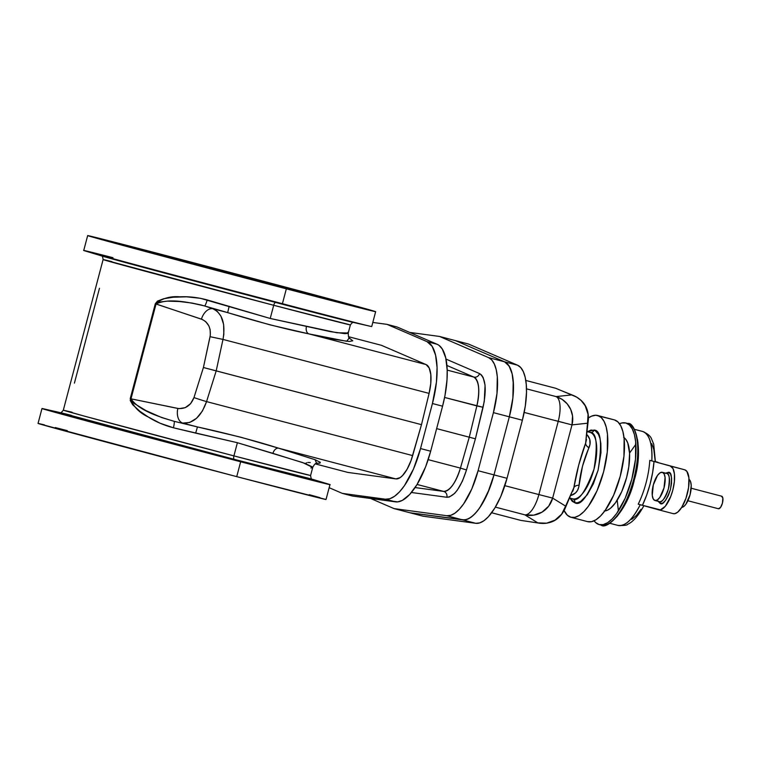<?xml version="1.0" encoding="UTF-8"?>
<svg xmlns="http://www.w3.org/2000/svg" width="761" height="761" viewBox="0 0 761 761"><rect width="100%" height="100%" fill="white"/><g stroke="black" fill="none" stroke-linecap="round" stroke-linejoin="round"><path stroke-width="1.14" d="M353.846 322.521C353.342 321.751 352.191 322.54 350.393 324.899L273.703 305.285A3.234 1.237 104.7 0 1 275.682 302.478L352.781 322.293A131.006 0.685 14.8 0 1 275.682 302.478L282.417 303.696A148.928 0.78 -165.2 0 1 85.337 251.006A148.928 0.78 -165.2 0 1 112.97 257.694M85.337 251.006L102.316 256.124A131.006 0.685 14.8 0 0 275.682 302.478A3.234 1.237 -75.3 0 0 273.703 305.285L270.222 318.459L330.54 331.663L344.828 333.641L347.834 333.375L347.977 332.272L347.834 333.375M87.667 235.587L83.739 250.455A148.928 0.78 14.8 0 0 282.417 303.696L286.345 288.828A148.928 0.78 -165.2 0 1 87.667 235.587A148.928 0.78 -165.2 0 1 176.971 258.436L375.649 311.677L151.287 253.071L88.409 235.71L176.971 258.436A148.928 0.78 -165.2 0 1 375.649 311.677A148.928 0.78 -165.2 0 1 286.345 288.828L282.417 303.696A148.928 0.78 14.8 0 0 371.72 326.545L375.649 311.677M72.143 412.253L63.315 410.179L84.347 416.115L233.912 455.887A3.234 1.237 -75.3 0 0 234.236 459.34L60.918 412.785A131.006 0.685 -165.2 0 1 71.325 415.335M312.39 479.268A131.006 0.685 -165.2 0 1 234.236 459.34L240.657 461.775A148.928 0.78 14.8 0 0 328.362 484.072L312.305 479.24M326.031 499.492L329.96 484.624A148.928 0.78 -165.2 0 1 240.657 461.775L236.728 476.643A148.928 0.78 14.8 0 0 326.031 499.492L236.728 476.643L240.657 461.775A148.928 0.78 -165.2 0 1 41.979 408.533L38.05 423.401L38.697 423.649L236.728 476.643A148.928 0.78 14.8 0 1 38.05 423.401L44.385 424.838M188.034 261.508L187.739 262.621L188.034 261.508A118.821 0.618 -165.2 0 1 346.54 303.991A118.821 0.618 -165.2 0 1 275.292 285.755A118.821 0.618 -165.2 0 1 116.785 243.282A118.821 0.618 -165.2 0 1 188.034 261.508L117.375 243.377L167.544 257.228L346.54 303.991L188.034 261.508M59.853 412.557C60.357 413.328 61.508 412.538 63.315 410.179A127.886 0.666 14.8 0 0 233.912 455.887A127.886 0.666 14.8 0 0 310.593 475.511L312.733 467.435L302.65 462.564L237.394 442.712L233.912 455.887L237.394 442.712L173.432 427.787L160.114 423.24L148.129 416.923L139.919 411.311L132.68 404.728L130.207 400.41L155.301 303.772L157.46 301.118L163.539 298.778L173.242 297.218L186.588 296.819L200.314 298.283L270.222 318.459L273.703 305.285A127.886 0.666 -165.2 0 1 103.106 259.568A127.886 0.666 -165.2 0 1 111.934 261.641M310.878 467.948L312.162 467.806L312.543 466.978L304.619 463.268L272.933 453.356A6.478 4.347 105.9 0 1 278.65 448.2L315.13 459.73L320.295 462.327L319.953 463.154L316.566 463.24L315.111 459.72L278.65 448.2L395.872 478.907L278.65 448.2A6.478 4.347 -74.1 0 0 272.933 453.356L237.394 442.712L195.653 433.114L197.46 426.94L240.676 437.175L278.65 448.2C255.059 440.724 227.996 433.637 197.46 426.94L182.773 423.087L197.46 426.94L195.653 433.114L173.432 427.787A6.478 0.856 103.3 0 0 174.117 421.309L197.46 426.94L174.117 421.309A6.478 0.856 -76.7 0 1 173.432 427.787C164.129 425.361 155.691 421.737 148.129 416.923C139.52 412.909 133.556 406.812 130.236 398.631L130.987 398.831L156.053 303.972L202.588 319.591L205.736 321.665L208.847 325.822L210.15 329.694L210.312 335.287L203.415 367.506L193.979 397.575L190.602 403.682L185.256 407.649L179.063 408.647L130.987 398.831L131.72 401.076L134.459 403.625L146.036 410.636L161.693 417.561L174.117 421.309C158.107 416.524 139.12 410.531 130.987 398.831L130.236 398.631L155.301 303.772L156.053 303.972L130.987 398.831L177.836 408.457A12.947 8.247 101.6 0 0 182.773 423.087A12.947 8.247 -78.4 0 1 177.836 408.457C185.38 409.228 190.764 405.603 193.979 397.575A12.947 0.561 17.4 0 0 206.554 401.608L202.455 410.959L196.585 418.236L189.717 422.46L182.773 423.087C193.246 423.725 201.17 416.562 206.554 401.608L412.662 455.592L206.554 401.608A12.947 0.561 -162.6 0 1 193.979 397.575L203.415 367.506L204.795 367.877L203.415 367.506L210.065 336.685L222.983 339.416L429.09 393.389L430.783 383.382L430.812 374.507L429.166 367.953L426.074 364.576L381.451 345.313L348.452 336.676L381.451 345.313L426.074 364.576L308.861 333.879L426.074 364.576A28.49 10.854 -75.3 0 1 429.09 393.389L222.983 339.416L216.191 370.892L206.554 401.608L216.191 370.892L204.795 367.877L421.489 424.657L216.191 370.892L222.983 339.416C225.694 323.729 222.364 313.513 212.975 308.766L217.408 311.487L220.89 316.062L223.61 324.405L223.839 334.298L222.983 339.416L210.065 336.685C211.235 328.105 208.362 322.255 201.427 319.135A12.947 8.247 -71.5 0 1 212.975 308.766L227.672 312.609L204.595 305.96L212.975 308.766A12.947 8.247 108.5 0 0 201.427 319.135L155.301 303.772C162.217 298.331 170.407 296.019 179.862 296.809C188.814 296.39 197.927 297.437 207.211 299.929L270.222 318.459L336.942 332.766L348.253 332.976L350.393 324.899A127.886 0.666 -165.2 0 1 273.703 305.285L103.106 259.568L63.315 410.179M315.263 463.887L347.872 472.429L395.872 478.907A28.49 10.854 -75.3 0 0 412.662 455.592L421.489 424.657L429.09 393.389L421.489 424.657L411.064 460.5L407.087 469.242L402.521 475.587L400.2 477.585L395.872 478.907L347.872 472.429L315.263 463.887M415.097 487.563L443.653 491.416L417.085 484.462L443.653 491.416A28.49 10.854 -75.3 0 0 460.434 468.101L428.177 459.654L460.434 468.101L469.271 437.175L436.633 428.624L475.406 438.812L484.281 401.361L485.071 385.19L483.149 377.513L481.523 375.03L479.535 373.565L445.994 359.087L479.535 373.565A4.861 4.48 -66.7 0 1 473.856 377.085L446.907 365.461L473.856 377.085L447.192 370.103L473.856 377.085A4.861 4.48 113.3 0 0 479.535 373.565C485.632 377.96 486.812 389.204 483.064 407.287L476.871 405.908A28.49 10.854 -75.3 0 0 473.856 377.085C479.069 380.852 480.077 390.45 476.871 405.908L444.605 397.451L483.064 407.287L475.406 438.812L466.493 469.975L475.406 438.812L469.271 437.175L476.871 405.908L469.271 437.175L460.434 468.101L466.493 469.975C460.833 487.535 454.279 496.629 446.85 497.266L449.294 497.038L454.631 493.394L457.351 490.094L462.431 481.114L466.493 469.975L460.434 468.101C455.601 483.102 449.998 490.874 443.653 491.416A4.861 4.48 -82.3 0 1 446.85 497.266L411.425 492.491L446.85 497.266A4.861 4.48 97.7 0 0 443.653 491.416L415.097 487.563M493.994 474.893L489.513 488.743L481.789 504.638L477.489 510.84L473.095 515.549L468.776 518.622L464.676 519.925L409.97 512.771L462.755 519.896L446.821 515.72L394.046 508.605L409.97 512.771L394.046 508.605L370.607 498.484L394.046 508.605L446.821 515.72L462.755 519.896A51.805 19.738 -75.3 0 0 493.994 474.893L478.07 470.717A51.805 19.738 104.7 0 1 446.821 515.72L450.759 515.321L454.992 513.133L459.368 509.223L463.734 503.744L471.81 488.904L478.07 470.717L493.994 474.893L509.337 416.809L493.994 474.893L509.337 416.809L493.413 412.643L478.07 470.717L493.413 412.643L509.337 416.809A51.805 19.738 -75.3 0 0 504.524 361.789L507.72 364.177L510.298 368.257L512.153 373.898L513.218 380.89L512.885 397.879L509.337 416.809L512.885 397.879L513.447 384.809L512.153 373.898L509.09 366.012L504.524 361.789L455.459 340.614L504.524 361.789L488.6 357.622L491.796 360.001L494.365 364.091L496.22 369.722L497.294 376.714L496.962 393.703L493.413 412.643A51.805 19.738 104.7 0 0 488.6 357.622L504.524 361.789L455.459 340.614L439.525 336.448L488.6 357.622L439.525 336.448L468.481 344.029L517.556 365.204L520.752 367.592L523.321 371.672L525.185 377.313L526.251 384.295L526.498 392.391L525.318 405.946L522.369 420.224L507.026 478.298L493.994 474.893L509.337 416.809L522.369 420.224L507.026 478.298L493.994 474.893A51.805 19.738 104.7 0 1 462.755 519.896L466.683 519.497L470.916 517.299L475.292 513.39L479.658 507.91L487.734 493.071L493.994 474.893M409.637 332.405L439.525 336.448L409.637 332.405M67.282 430.64L55.268 427.568M319.962 497.646L309.242 494.669M59.986 412.567L43.634 408.847A148.928 0.78 14.8 0 0 96.942 423.687A148.928 0.78 14.8 0 0 240.657 461.775L234.236 459.34A131.006 0.685 -165.2 0 1 59.9 412.557M311.382 478.954L234.236 459.34A3.234 1.237 104.7 0 1 233.912 455.887L310.593 475.511C311.002 478.45 311.61 479.715 312.429 479.287M352.467 496.039L395.52 501.851L385.389 499.197L342.336 493.385L352.467 496.039L342.336 493.385L329.142 487.696L342.336 493.385L385.389 499.197L395.52 501.851A58.274 22.212 -75.3 0 0 430.669 451.216L420.529 448.562A58.274 22.212 104.7 0 1 385.389 499.197L389.813 498.74L394.579 496.277L399.496 491.882L404.405 485.718L413.489 469.023L420.529 448.562L430.669 451.216L442.569 406.184L432.429 403.53L420.529 448.562L432.429 403.53L442.569 406.184L430.669 451.216L425.627 466.807L416.942 484.69L409.637 494.536L402.293 500.415L397.68 501.88L352.467 496.039M372.804 322.445L386.997 324.357L427.016 341.632L432.162 346.379L435.596 355.254L437.061 367.534L436.424 382.231L432.429 403.53A58.274 22.212 104.7 0 0 427.016 341.632L437.156 344.286L439.03 345.38L442.293 349.033L445.737 357.908L447.192 370.188L447.002 379.787L444.995 395.444L442.569 406.184A58.274 22.212 -75.3 0 0 437.156 344.286L397.128 327.011L437.156 344.286L427.016 341.632L386.997 324.357L397.128 327.011L386.997 324.357L372.804 322.445M349.175 337.979L352.752 340.804L349.118 341.48L334.127 339.32L316.024 335.525L270.326 324.947L201.437 305.066L191.943 303.04L179.52 301.527L167.372 301.147L158.507 302.136L156.053 303.972C168.885 297.893 188.319 302.174 204.595 305.96A6.478 0.856 106.4 0 0 207.211 299.929A6.478 0.856 -73.6 0 1 204.595 305.96L227.672 312.609L229.166 306.283L227.672 312.609C257.532 321.827 284.595 328.914 308.861 333.879A6.478 4.347 103.2 0 1 306.445 326.526A6.478 4.347 -76.8 0 0 308.861 333.879L346.721 341.289L349.175 337.979M352.781 322.293L370.065 326.231A148.928 0.78 -165.2 0 1 282.417 303.696L275.682 302.478L102.316 256.124M305.646 463.335L306.731 462.783M307.882 462.46L310.231 462.564M99.482 288.257L74.416 383.125M587.235 431.687L590.098 432.438A34.321 13.08 -75.3 0 1 590.175 432.457L587.235 431.687L590.175 432.457A3.234 2.996 105.5 0 0 593.894 430.089C600.962 429.832 602.36 443.216 598.089 470.222C588.472 495.753 580.681 506.579 574.707 502.707L569.979 498.122L572.196 501.261L574.707 502.707A3.234 2.996 105.5 0 0 572.681 498.826A34.321 13.08 -75.3 0 0 594.027 469.042A34.321 13.08 -75.3 0 0 590.175 432.457C596.624 432.229 597.908 444.453 594.008 469.137C585.219 492.462 578.094 502.355 572.633 498.816L569.77 498.065L572.633 498.816A34.321 13.08 -75.3 0 0 572.71 498.836A3.234 2.996 -74.5 0 1 574.707 502.707L577.58 502.755L580.71 501.404L587.264 494.783L593.371 483.834L598.089 470.222L600.981 452.662L600.838 443.425L599.934 438.336L598.441 434.312L595.197 430.631L591.021 430.032L587.368 431.725L593.894 430.089A3.234 2.996 -74.5 0 1 590.175 432.457L590.098 432.438A34.321 13.08 -75.3 0 0 590.032 432.419M597.632 415.496L614.279 419.863A52.614 20.052 -75.3 0 1 614.393 419.891L595.777 415.249L591.554 416.162L588.472 417.913A52.614 20.052 104.7 0 1 597.632 415.496A52.614 20.052 104.7 0 1 597.737 415.535L601.247 417.551L604.11 421.451L606.203 427.083L607.459 434.227L607.288 451.891L603.616 471.763L597.005 490.816L588.453 506.16L583.858 511.668L579.273 515.444L574.888 517.328L570.864 517.261A52.614 20.052 104.7 0 1 564.129 510.602L567.354 515.235L570.864 517.261A52.614 20.052 104.7 0 0 570.969 517.29L587.616 521.646A52.614 20.052 -75.3 0 0 620.31 475.977A52.614 20.052 -75.3 0 0 614.393 419.891L597.737 415.535A52.614 20.052 104.7 0 1 603.654 471.62A52.614 20.052 104.7 0 1 570.969 517.29M571.083 517.318L587.511 521.618A52.614 20.052 -75.3 0 0 587.616 521.646M572.852 491.178L573.87 487.668L565.604 506.122A23.315 17.969 24.1 0 1 564.548 509.727L573.87 487.668C576.381 472.495 580.31 457.646 585.647 443.102L587.511 423.221L571.996 424.885L552.648 498.113L565.604 506.122L573.87 487.668L578.693 465.142L585.647 443.102A6.478 3.957 -159.3 0 0 588.957 447.744C591.021 442.921 590.46 438.669 587.283 434.978L589.746 439.316L590.022 444.319L582.517 466.132L578.779 487.021L577.599 490.246L575.592 492.862L570.921 495.497M524.814 514.826L495.382 507.121L524.814 514.826L537.77 522.836L524.814 514.826A23.315 8.885 -75.3 0 0 538.874 494.574L558.222 421.347L524.177 412.433L558.222 421.347L538.874 494.574L504.847 485.67L538.874 494.574A23.315 8.885 104.7 0 1 524.814 514.826L533.689 515.168L542.06 512.124L548.71 506.151L552.648 498.113A23.315 23.087 121.7 0 1 524.814 514.826M520.781 520.391L491.663 512.762L520.781 520.391L539.949 523.273A23.315 21.222 -81.8 0 1 537.77 522.836L540.415 523.34M409.97 512.771L462.755 519.896L475.777 523.311A51.805 19.738 -75.3 0 0 507.026 478.298L500.767 496.486L494.821 508.053L488.324 516.805L483.948 520.714L479.715 522.902L475.777 523.311L423.002 516.186L409.97 512.771L462.755 519.896L475.777 523.311L423.002 516.186L409.97 512.771M538.046 522.893L537.77 522.836A23.315 23.087 -58.3 0 0 565.604 506.122L561.666 514.151L555.026 520.134L546.645 523.178L538.046 522.893M538.493 523.016C550.279 524.681 558.964 520.248 564.548 509.727L565.604 506.122L552.648 498.113L538.874 494.574L552.648 498.113L571.996 424.885L558.222 421.347A23.315 8.885 -75.3 0 0 556.053 396.586L571.568 394.921L555.692 388.272L525.784 380.443L555.692 388.272L571.568 394.921A23.315 21.213 -67.3 0 1 574.175 395.796L560.724 390.364M614.393 419.891L617.903 421.917L620.757 425.818L622.859 431.449L624.115 438.583L623.944 456.248L620.272 476.12L613.651 495.183L605.109 510.517L600.505 516.034L595.93 519.801L591.535 521.694L587.511 521.618M574.117 395.777L571.568 394.921L576.686 397.128L581.128 400.495L585.228 405.813L588.053 414.288L587.511 423.221L588.386 419.473A23.315 18.121 -174.6 0 1 587.511 423.221L585.647 443.102A6.478 3.957 20.7 0 0 588.957 447.744C583.706 459.768 580.405 472.267 579.045 485.223A6.478 4.005 8.8 0 0 573.87 487.668A6.478 4.005 -171.2 0 1 579.045 485.223C578.474 490.388 575.896 493.775 571.33 495.363M526.498 388.842L556.053 396.586A23.315 23.077 83.9 0 1 571.996 424.885L587.511 423.221A23.315 23.077 -96.1 0 0 571.568 394.921L556.053 396.586L526.498 388.842M586.512 439.468L585.647 443.102L588.386 419.473C588.795 408.495 584.058 400.6 574.175 395.796M558.222 421.347L571.996 424.885L572.538 415.963L570.721 409.485L567.154 403.796L562.122 399.373L556.053 396.586A23.315 8.885 104.7 0 1 558.222 421.347M555.13 420.491L563.93 422.745M517.556 365.204L504.524 361.789A51.805 19.738 104.7 0 1 509.337 416.809L522.369 420.224A51.805 19.738 -75.3 0 0 517.556 365.204L504.524 361.789L455.459 340.614L468.481 344.029L517.556 365.204M665.552 473.142L668.596 472.267A1.617 1.493 -74.5 0 1 666.731 473.456L666.703 473.447A14.573 5.555 -75.3 0 0 666.674 473.437L666.703 473.447A14.573 5.555 -75.3 0 1 666.731 473.456L662.384 472.315A14.573 5.555 104.7 0 1 664.03 487.849A14.573 5.555 104.7 0 1 654.974 500.5L659.292 501.623A1.617 1.493 -74.5 0 1 660.32 503.573L658.16 501.337M658.008 500.947L660.32 503.573A1.617 1.493 105.5 0 0 659.311 501.632L659.321 501.632A14.573 5.555 -75.3 0 0 659.321 501.632L654.974 500.5A14.573 5.555 104.7 0 1 654.945 500.491L653.176 498.845L652.253 495.316L653.318 484.919L657.514 475.397L660.053 472.819L662.384 472.315L664.153 473.96L665.076 477.489L664.02 487.887L659.816 497.418L657.276 499.987L654.945 500.491A14.573 5.555 104.7 0 1 653.309 484.957A14.573 5.555 104.7 0 1 662.355 472.305A14.573 5.555 104.7 0 1 662.384 472.315L666.731 473.456A1.617 1.493 105.5 0 0 668.596 472.267L665.304 473.342M659.321 501.632A14.573 5.555 -75.3 0 0 668.367 488.99A14.573 5.555 -75.3 0 0 666.731 473.456C669.471 473.361 670.013 478.545 668.358 489.028C664.629 498.931 661.604 503.126 659.292 501.623M718.413 508.748L687.896 500.757L718.403 508.738A6.478 2.464 -75.3 0 0 718.413 508.748A6.478 2.464 -75.3 0 0 722.436 503.126A6.478 2.464 -75.3 0 0 721.704 496.22L691.178 488.229L721.704 496.22A6.478 2.464 -75.3 0 0 721.694 496.22A6.478 2.464 -75.3 0 0 721.685 496.21M681.694 507.397L677.756 512.124L674.883 513.656L673.143 513.627A22.659 8.637 -75.3 0 0 673.19 513.637A22.659 8.637 -75.3 0 0 687.278 493.965A22.659 8.637 -75.3 0 0 684.729 469.803L670.251 466.008A22.659 8.637 104.7 0 1 672.8 490.17A22.659 8.637 104.7 0 1 658.712 509.841A22.659 8.637 104.7 0 1 658.665 509.832L642.436 505.323L646.688 495.05L650.141 483.939L652.634 472.562L654.013 461.499L670.251 466.008L672.99 468.557L674.436 474.065L674.36 481.675L672.781 490.236L670.736 496.495L665.266 506.322L660.405 509.86L638.213 504.191A48.561 18.502 -75.3 0 0 649.789 460.367L684.729 469.803L686.888 471.411L688.914 477.851L688.581 487.563L685.965 498.255L681.694 507.397A14.573 5.555 -75.3 0 0 690.094 494.631A14.573 5.555 -75.3 0 0 689.028 479.401M627.768 423.497L627.768 423.497A52.519 20.014 -75.3 0 0 627.644 423.458L627.758 423.487C635.016 421.47 643.825 449.066 634.417 479.544C627.644 510.621 606.631 530.436 601.038 525.061A52.519 20.014 -75.3 0 0 633.656 479.478A52.519 20.014 -75.3 0 0 627.758 423.487C633.932 423.021 643.292 441.97 633.618 479.62C623.43 517.128 606.022 528.638 600.924 525.033A52.519 20.014 -75.3 0 0 601.038 525.061L599.335 524.614M642.655 431.477C649.466 434.141 652.519 443.948 651.816 460.9L655.497 461.841L651.816 460.9A48.561 18.502 -75.3 0 0 642.655 431.477L634.427 429.318L642.655 431.477A48.561 18.502 -75.3 0 0 642.56 431.449L642.655 431.477M642.455 431.42A48.561 18.502 -75.3 0 1 642.56 431.449L642.741 431.497C647.659 433.684 650.607 436.186 651.578 439.002L653.718 444.186L655.392 461.803M635.873 444.272L629.566 453.061M617.219 500.205L618.408 510.954M657.894 462.346A22.659 8.637 -75.3 0 0 657.181 462.06L655.497 461.613L657.181 462.06A22.659 8.637 -75.3 0 0 657.133 462.041A22.659 8.637 -75.3 0 0 657.085 462.032M649.789 460.367L654.013 461.499A51.805 19.738 104.7 0 1 642.436 505.323L638.213 504.191A48.561 18.502 -75.3 0 0 649.789 460.367M617.846 525.385A48.561 18.502 -75.3 0 0 617.951 525.413A48.561 18.502 -75.3 0 0 640.239 504.724C632.496 519.715 625.038 526.602 617.846 525.385L609.818 523.283L617.846 525.385M599.116 524.557L595.616 522.541L594.094 520.809A52.519 20.014 104.7 0 0 599.116 524.557L599.116 524.557A52.519 20.014 104.7 0 0 599.23 524.586A52.519 20.014 104.7 0 0 631.849 479.002A52.519 20.014 104.7 0 0 625.951 423.021L629.452 425.038L632.305 428.938L634.398 434.55L635.654 441.675L635.483 459.311L631.811 479.145L625.219 498.17L616.686 513.475L612.091 518.983L607.516 522.75L603.14 524.633L599.116 524.557M604.805 510.945A38.24 14.573 -75.3 0 0 626.626 477.48A38.24 14.573 -75.3 0 0 624.001 437.613M619.511 423.763L621.927 422.945L625.951 423.021A52.519 20.014 104.7 0 0 625.837 422.992A52.519 20.014 104.7 0 0 619.511 423.763M604.186 510.964L607.259 510.298L610.541 508.234L615.554 502.688L621.766 491.539L626.569 477.689L628.805 466.788L629.585 453.356L627.768 443.026L625.951 439.544L623.63 437.385M625.837 422.992L627.644 423.458A52.519 20.014 -75.3 0 0 627.53 423.43M612.748 520.752L617.247 516.205L621.68 510.051L629.651 493.956L634.265 479.782L636.462 470.003L638.365 451.349M638.013 443.178L637.509 439.535M655.269 461.765L653.813 449.494L651.72 443.673M631.716 519.373L636.396 515.435L641.047 509.271M657.97 462.384L656.334 461.937M660.32 503.573L662.907 503.011L665.732 500.158L668.367 495.44L670.403 489.57L671.535 483.454L671.582 478.022L670.555 474.093L668.596 472.267C671.64 472.162 672.239 477.927 670.403 489.57C666.255 500.576 662.898 505.237 660.32 503.573M681.552 507.397L683.968 506.35L685.88 504.239L690.075 494.717L691.226 485.442L690.531 481.504L688.952 479.354M718.403 508.738L720.562 507.378L722.436 503.145L722.845 498.065L721.466 496.182M658.76 509.86L673.143 513.627M312.733 467.435C314.207 464.41 315.701 462.964 317.204 463.097M101.27 255.791C102.088 255.363 102.706 256.628 103.106 259.568M348.253 332.976C348.357 336.857 348.833 338.702 349.67 338.512M601.038 525.061L599.23 524.586M642.56 431.449L634.427 429.318M657.133 462.041L655.506 461.613M643.911 505.665C636.938 518.574 631.078 522.769 627.863 524.177C627.178 525.309 623.868 525.718 617.951 525.413M691.178 488.229L721.694 496.22M662.355 472.305L666.703 473.447M673.19 513.637L658.712 509.841"/></g></svg>
